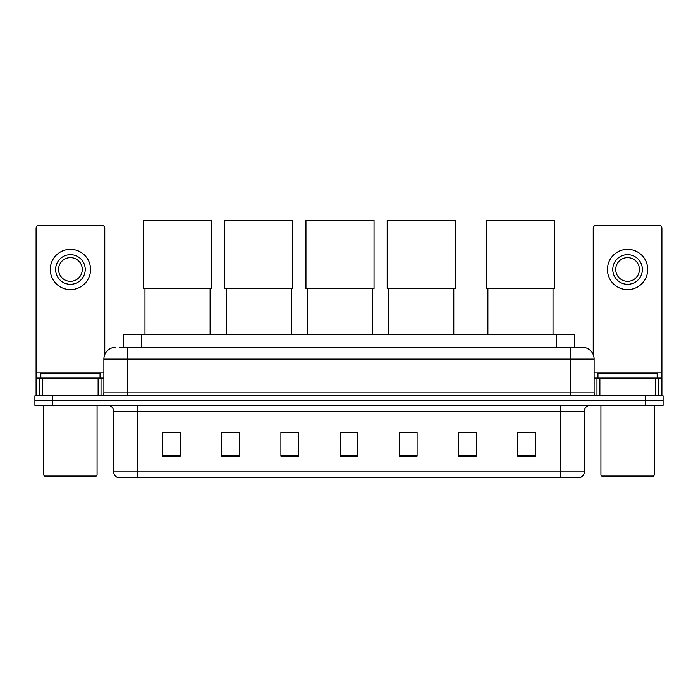<?xml version="1.0" encoding="UTF-8"?>
<svg xmlns="http://www.w3.org/2000/svg" width="698" height="698" viewBox="0 0 698 698"><rect width="100%" height="100%" fill="white"/><g stroke="black" fill="none" stroke-linecap="round" stroke-linejoin="round"><path stroke-width="1.05" d="M123.721 347.281L123.721 334.255L574.28 334.255L574.28 347.281M120.135 347.281L582.28 347.281A11.84 11.84 0 0 1 594.12 359.121L594.12 392.869C594.277 394.658 595.272 395.644 597.087 395.836M119.864 347.281L127.559 347.281L127.559 359.121L103.88 359.121L103.88 392.869A2.958 2.958 0 0 1 100.913 395.836M115.72 347.281A11.84 11.84 0 0 0 103.88 359.121M52.664 395.836L34.9 395.836L34.9 400.573L52.664 400.573L34.9 400.573L34.9 405.311L52.664 405.311L52.664 400.573L645.336 400.573L52.664 400.573L52.664 395.836L645.336 395.836L645.336 400.573L663.1 400.573L645.336 400.573L645.336 405.311L52.664 405.311M645.336 405.311L663.1 405.311L663.1 395.836L645.336 395.836M594.12 359.121L570.441 359.121L570.441 347.281L582.28 347.281M584.357 471.857C584.191 474.692 582.769 476.586 580.09 477.545L560.669 477.545L560.669 471.857L584.357 471.857L584.357 411.227A5.924 5.924 0 0 1 590.272 405.311M560.669 477.545L117.91 477.545A5.924 5.924 0 0 1 113.643 471.857L113.643 411.227C113.294 407.632 111.322 405.66 107.728 405.311M535.506 456.283L535.506 432.603L517.741 432.603L517.741 456.283L535.506 456.283M476.298 456.283L476.298 432.603L458.534 432.603L458.534 456.283L476.298 456.283M417.09 456.283L417.09 432.603L399.326 432.603L399.326 456.283L417.09 456.283M180.258 456.283L180.258 432.603L162.494 432.603L162.494 456.283L180.258 456.283M239.466 456.283L239.466 432.603L221.702 432.603L221.702 456.283L239.466 456.283M298.674 456.283L298.674 432.603L280.91 432.603L280.91 456.283L298.674 456.283M357.882 456.283L357.882 432.603L340.118 432.603L340.118 456.283L357.882 456.283M476.298 432.603L458.534 432.725L476.298 432.603M280.91 432.725L281.564 432.725M235.968 432.725L239.466 432.725M357.882 432.725L340.118 432.725M180.258 432.725L162.494 432.725M417.09 432.725L399.326 432.725M535.506 432.725L517.741 432.725M98.104 395.836L98.104 378.072L42.744 378.072L42.744 395.836M104.77 354.628L104.77 228.272A2.958 2.958 0 0 0 101.803 225.314L39.044 225.314A2.958 2.958 0 0 0 36.087 228.272L36.087 378.072L42.744 378.072M98.104 378.072L103.88 378.072M36.087 395.836L36.087 378.072M70.428 254.683A14.806 14.806 0 0 0 55.622 269.48A14.806 14.806 0 0 0 70.428 284.287A14.806 14.806 0 0 0 85.226 269.48A14.806 14.806 0 0 0 70.428 254.683M70.428 257.641A11.84 11.84 0 0 0 58.58 269.48A11.84 11.84 0 0 0 70.428 281.329A11.84 11.84 0 0 0 82.268 269.48A11.84 11.84 0 0 0 70.428 257.641M70.428 289.618A20.129 20.129 0 0 0 90.557 269.48A20.129 20.129 0 0 0 70.428 249.352A20.129 20.129 0 0 0 50.291 269.48A20.129 20.129 0 0 0 70.428 289.618M95.888 476.359L44.969 476.359L43.782 475.172L97.066 475.172L95.888 476.359M43.782 405.311L43.782 475.172M97.066 405.311L97.066 475.172M100.032 378.072L100.032 373.334L40.824 373.334L40.824 378.072M144.966 288.544L144.966 334.255M210.098 288.544L210.098 334.255M143.491 220.455L211.581 220.455L211.581 288.544L143.491 288.544L143.491 220.455M226.204 288.544L226.204 334.255M291.328 288.544L291.328 334.255M224.721 220.455L292.811 220.455L292.811 288.544L224.721 288.544L224.721 220.455M307.434 288.544L307.434 334.255M372.566 288.544L372.566 334.255M305.96 220.455L374.041 220.455L374.041 288.544L305.96 288.544L305.96 220.455M388.673 288.544L388.673 334.255M453.796 288.544L453.796 334.255M387.189 220.455L455.279 220.455L455.279 288.544L387.189 288.544L387.189 220.455M487.902 288.544L487.902 334.255M553.034 288.544L553.034 334.255M486.419 220.455L554.509 220.455L554.509 288.544L486.419 288.544L486.419 220.455M655.256 395.836L655.256 378.072L599.896 378.072L599.896 395.836M661.913 395.836L661.913 378.072L661.913 395.836M655.256 378.072L661.913 378.072L661.913 228.272A2.958 2.958 0 0 0 658.956 225.314L596.197 225.314A2.958 2.958 0 0 0 593.23 228.272L593.23 354.628M594.12 378.072L599.896 378.072M627.572 254.683A14.806 14.806 0 0 0 612.774 269.48A14.806 14.806 0 0 0 627.572 284.287A14.806 14.806 0 0 0 642.378 269.48A14.806 14.806 0 0 0 627.572 254.683M627.572 257.641A11.84 11.84 0 0 0 615.732 269.48A11.84 11.84 0 0 0 627.572 281.329A11.84 11.84 0 0 0 639.42 269.48A11.84 11.84 0 0 0 627.572 257.641M627.572 289.618A20.129 20.129 0 0 0 647.709 269.48A20.129 20.129 0 0 0 627.572 249.352A20.129 20.129 0 0 0 607.443 269.48A20.129 20.129 0 0 0 627.572 289.618M653.031 476.359L602.112 476.359L600.934 475.172L654.218 475.172L653.031 476.359M600.934 405.311L600.934 475.172M654.218 405.311L654.218 475.172M657.176 378.072L657.176 373.334L597.968 373.334L597.968 378.072M141.485 347.281L141.485 334.255M556.515 347.281L556.515 334.255M127.559 395.836L127.559 392.869L594.12 392.869M103.88 392.869L127.559 392.869L127.559 359.121L570.441 359.121L570.441 395.836M560.669 405.311L560.669 411.227L113.643 411.227M584.357 411.227L560.669 411.227L560.669 471.857L137.332 471.857L137.332 477.545M113.643 471.857L137.332 471.857L137.332 405.311M357.882 455.462L340.118 455.462M298.674 455.462L280.91 455.462M239.466 455.462L221.702 455.462M180.258 455.462L162.494 455.462M417.09 455.462L399.326 455.462M476.298 455.462L458.534 455.462M535.506 455.462L517.741 455.462M103.88 372.147L36.087 372.147M101.018 378.072L101.018 395.836M36.13 378.072L36.13 395.836M39.83 395.836L39.83 378.072M661.913 372.147L594.12 372.147M661.87 395.836L661.87 378.072M658.17 378.072L658.17 395.836M596.982 395.836L596.982 378.072"/></g></svg>
